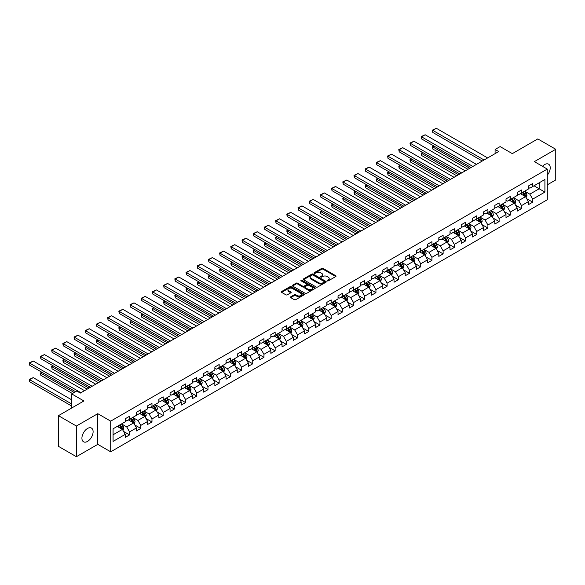 <?xml version="1.0" encoding="UTF-8"?>
<svg xmlns="http://www.w3.org/2000/svg" width="585" height="585" viewBox="0 0 585 585"><rect width="100%" height="100%" fill="white"/><g stroke="black" fill="none" stroke-linecap="round" stroke-linejoin="round"><path stroke-width="0.88" d="M327.286 280.873A0.695 0.402 0 0 0 328.273 280.873L335.761 276.551A0.995 0.578 0 0 0 336.053 276.142A0.995 0.578 0 0 0 335.761 275.732L323.081 268.413A0.995 0.578 0 0 0 321.67 268.413L314.182 272.734A0.695 0.402 0 0 0 315.169 273.305L316.141 272.742A3.188 1.843 0 0 1 320.646 272.742L321.706 273.356A3.188 1.843 0 0 1 322.635 274.658A3.188 1.843 0 0 1 321.706 275.959L320.734 276.515A0.695 0.402 0 0 0 321.721 277.085L322.693 276.529A3.188 1.843 0 0 1 327.198 276.529L328.258 277.136A3.188 1.843 0 0 1 329.194 278.438A3.188 1.843 0 0 1 328.258 279.74L327.286 280.303A0.695 0.402 0 0 0 327.286 280.873L327.286 280.303M87.516 441.412A7.919 4.57 120 0 0 92.686 434.428A7.919 4.57 120 0 0 91.472 428.088A7.919 4.57 120 0 0 87.516 428.476A7.919 4.57 120 0 0 82.346 435.459A7.919 4.57 120 0 0 83.56 441.799A7.919 4.57 120 0 0 87.516 441.412M547.282 175.193A7.919 4.57 120 0 0 548.584 164.18A7.919 4.57 120 0 0 544.62 164.568A7.919 4.57 120 0 0 542.471 166.308M290.738 296.807A0.995 0.578 0 0 0 290.445 297.217A0.995 0.578 0 0 0 290.738 297.619L294.299 299.674A0.995 0.578 0 0 0 295.703 299.674L304.017 294.877A0.995 0.578 0 0 0 304.31 294.467A0.995 0.578 0 0 0 304.017 294.058L291.337 286.738A0.995 0.578 0 0 0 289.926 286.738L281.612 291.542A0.995 0.578 0 0 0 281.319 291.944A0.995 0.578 0 0 0 281.612 292.354L285.911 294.833A0.995 0.578 0 0 0 287.323 294.833L290.877 292.778A0.995 0.578 0 0 0 291.169 292.376A0.995 0.578 0 0 0 290.877 291.966L288.749 290.738A2.669 1.536 0 0 1 287.966 289.648A2.669 1.536 0 0 1 289.612 288.222A2.669 1.536 0 0 1 292.515 288.559L300.865 293.377A2.669 1.536 0 0 1 301.648 294.467A2.669 1.536 0 0 1 300.003 295.886A2.669 1.536 0 0 1 297.1 295.557L295.703 294.752A0.995 0.578 0 0 0 294.299 294.752L290.738 296.807L290.738 297.619L294.299 295.579L294.299 294.752M547.282 184.838L555.75 179.946L555.75 149.277L537.805 138.916L512.321 153.628L500.116 146.586L495.093 149.482L498.683 151.559L80.335 393.083L76.745 391.014L71.721 393.917L71.721 408.008M76.386 426.034L76.386 456.702L97.783 444.351L97.783 413.683L76.386 426.034L58.441 415.672L83.926 400.959L71.721 393.917M97.783 413.683L110.704 421.141L547.282 169.087L547.282 199.756L110.704 451.81L110.704 421.141M555.75 149.277L534.361 161.628L547.282 169.087M316.207 287.023A0.995 0.578 0 0 0 317.618 287.023L325.933 282.226A0.995 0.578 0 0 0 326.225 281.816A0.995 0.578 0 0 0 325.933 281.407L313.246 274.087A0.995 0.578 0 0 0 311.842 274.087L303.527 278.884A0.995 0.578 0 0 0 303.235 279.294A0.995 0.578 0 0 0 303.527 279.703L316.207 287.023M301.37 281.019A0.695 0.402 0 0 1 302.079 281.122L302.079 280.288L314.979 287.732A0.995 0.578 0 0 1 315.264 288.142A0.995 0.578 0 0 1 314.979 288.551L306.664 293.348A0.995 0.578 0 0 1 305.253 293.348L292.566 286.028L296.127 283.988L296.127 283.162L292.566 285.209A0.995 0.578 0 0 0 292.281 285.619A0.995 0.578 0 0 0 292.566 286.028L292.566 285.209M296.127 283.988A0.995 0.578 0 0 1 297.538 283.988L297.538 283.162A0.995 0.578 0 0 0 296.127 283.162M297.538 283.162L302.679 286.131A0.995 0.578 0 0 0 304.09 286.131L306.452 284.763A0.995 0.578 0 0 0 306.745 284.361A0.995 0.578 0 0 0 306.452 283.952L301.092 280.858A0.695 0.402 0 0 1 302.079 280.288M76.386 456.702L58.441 446.34L58.441 415.672M123.589 431.445L129.577 434.904L129.577 431.876L136.473 427.898L136.473 430.926L140.78 428.439L140.78 425.412L147.669 421.434L147.669 424.461L151.976 421.975L151.976 418.948L158.864 414.97L158.864 417.997L163.171 415.504L163.171 412.483L170.067 408.505L170.067 411.526L174.374 409.039L174.374 406.019L181.262 402.041L181.262 405.061L185.569 402.575L185.569 399.555L192.458 395.57L192.458 398.597L196.765 396.111L196.765 393.083L203.66 389.105L203.66 392.133L207.967 389.647L207.967 386.619L214.856 382.641L214.856 385.669L219.163 383.182L219.163 380.155L226.051 376.177L226.051 379.204L230.358 376.718L230.358 373.691L237.254 369.713L237.254 372.74L241.561 370.254L241.561 367.226L248.449 363.248L248.449 366.276L252.757 363.79L252.757 360.762L259.652 356.784L259.652 359.804L263.959 357.318L263.959 354.298L270.848 350.32L270.848 353.34L275.155 350.854L275.155 347.834L282.043 343.856L282.043 346.876L286.35 344.389L286.35 341.362L293.246 337.384L293.246 340.411L297.553 337.925L297.553 334.898L304.441 330.92L304.441 333.947L308.748 331.461L308.748 328.434L315.637 324.456L315.637 327.483L319.944 324.997L319.944 321.969L326.839 317.991L326.839 321.019L331.147 318.532L331.147 315.505L338.035 311.527L338.035 314.555L342.342 312.068L342.342 309.041L349.23 305.063L349.23 308.09L353.537 305.597L353.537 302.577L360.433 298.599L360.433 301.619L364.74 299.132L364.74 296.112L371.629 292.134L371.629 295.154L375.936 292.668L375.936 289.648L382.824 285.663L382.824 288.69L387.131 286.204L387.131 283.177L394.027 279.199L394.027 282.226L398.334 279.74L398.334 276.712L405.222 272.734L405.222 275.762L409.529 273.275L409.529 270.248L416.418 266.27L416.418 269.297L420.725 266.811L420.725 263.784L427.62 259.806L427.62 262.833L431.927 260.347L431.927 257.32L438.816 253.342L438.816 256.369L443.123 253.883L443.123 250.855L450.019 246.877L450.019 249.897L454.318 247.411L454.318 244.391L461.214 240.413L461.214 243.433L465.521 240.947L465.521 237.927L472.409 233.949L472.409 236.969L476.716 234.483L476.716 231.455L483.612 227.477L483.612 230.505L487.919 228.018L487.919 224.991L494.808 221.013L494.808 224.04L499.115 221.554L499.115 218.527L506.003 214.549L506.003 217.576L510.31 215.09L510.31 212.062L517.206 208.084L517.206 211.112L521.513 208.626L521.513 205.598L528.401 201.62L528.401 204.648L532.708 202.161L532.708 199.134L544.913 192.085L544.913 179.485L539.165 182.805L539.165 188.772L544.913 192.085M129.577 434.904L125.27 437.39L125.27 434.362L113.073 441.412L113.073 428.812L125.27 421.763L125.27 418.743L129.577 416.249L129.577 419.277L136.473 415.299L136.473 412.271L140.78 409.785L140.78 412.813L147.669 408.835L147.669 405.807L151.976 403.321L151.976 406.348L158.864 402.37L158.864 399.343L163.171 396.857L163.171 399.884L170.067 395.906L170.067 392.879L174.374 390.392L174.374 393.42L181.262 389.442L181.262 386.414L185.569 383.928L185.569 386.956L192.458 382.978L192.458 379.95L196.765 377.464L196.765 380.484L203.66 376.506L203.66 373.486L207.967 371L207.967 374.02L214.856 370.042L214.856 367.022L219.163 364.535L219.163 367.555L226.051 363.577L226.051 360.55L230.358 358.064L230.358 361.091L237.254 357.113L237.254 354.086L241.561 351.6L241.561 354.627L248.449 350.649L248.449 347.622L252.757 345.135L252.757 348.163L259.652 344.185L259.652 341.157L263.959 338.671L263.959 341.698L270.848 337.72L270.848 334.693L275.155 332.207L275.155 335.234L282.043 331.256L282.043 328.229L286.35 325.743L286.35 328.77L293.246 324.785L293.246 321.765L297.553 319.278L297.553 322.298L304.441 318.32L304.441 315.3L308.748 312.814L308.748 315.834L315.637 311.856L315.637 308.836L319.944 306.343L319.944 309.37L326.839 305.392L326.839 302.365L331.147 299.878L331.147 302.906L338.035 298.928L338.035 295.9L342.342 293.414L342.342 296.441L349.23 292.463L349.23 289.436L353.537 286.95L353.537 289.977L360.433 285.999L360.433 282.972L364.74 280.486L364.74 283.513L371.629 279.535L371.629 276.508L375.936 274.021L375.936 277.049L382.824 273.071L382.824 270.043L387.131 267.557L387.131 270.577L394.027 266.599L394.027 263.579L398.334 261.093L398.334 264.113L405.222 260.135L405.222 257.115L409.529 254.629L409.529 257.649L416.418 253.671L416.418 250.643L420.725 248.157L420.725 251.184L427.62 247.206L427.62 244.179L431.927 241.693L431.927 244.72L438.816 240.742L438.816 237.715L443.123 235.228L443.123 238.256L450.019 234.278L450.019 231.25L454.318 228.764L454.318 231.792L461.214 227.814L461.214 224.786L465.521 222.3L465.521 225.327L472.409 221.349L472.409 218.322L476.716 215.836L476.716 218.863L483.612 214.878L483.612 211.858L487.919 209.371L487.919 212.392L494.808 208.414L494.808 205.393L499.115 202.907L499.115 205.927L506.003 201.949L506.003 198.929L510.31 196.436L510.31 199.463L517.206 195.485L517.206 192.458L521.513 189.971L521.513 192.999L528.401 189.021L528.401 185.993L532.708 183.507L532.708 186.535L544.913 179.485M128.429 419.942L133.599 422.926L126.711 426.904L121.541 423.92M125.27 420.11L126.711 420.937L129.577 419.277M126.711 426.904L129.577 431.876M133.599 422.926L136.473 427.898M139.632 413.478L144.795 416.461L137.906 420.44L132.737 417.456M136.473 413.639L137.906 414.472L140.78 412.813M137.906 420.44L140.78 425.412M144.795 416.461L147.669 421.434M150.828 407.014L155.998 409.997L149.102 413.975L143.939 410.992M147.669 407.175L149.102 408.008L151.976 406.348M149.102 413.975L151.976 418.948M155.998 409.997L158.864 414.97M162.023 400.549L167.193 403.533L160.305 407.511L155.135 404.528M158.864 400.71L160.305 401.544L163.171 399.884M160.305 407.511L163.171 412.483M167.193 403.533L170.067 408.505M173.226 394.078L178.388 397.061L171.5 401.047L166.33 398.056M170.067 394.246L171.5 395.072L174.374 393.42M171.5 401.047L174.374 406.019M178.388 397.061L181.262 402.041M184.421 387.614L189.591 390.597L182.695 394.575L177.533 391.592M181.262 387.782L182.695 388.608L185.569 386.956M182.695 394.575L185.569 399.555M189.591 390.597L192.458 395.57M195.617 381.149L200.787 384.133L193.898 388.111L188.728 385.127M192.458 381.318L193.898 382.144L196.765 380.484M193.898 388.111L196.765 393.083M200.787 384.133L203.66 389.105M206.819 374.685L211.982 377.669L205.094 381.647L199.924 378.663M203.66 374.853L205.094 375.68L207.967 374.02M205.094 381.647L207.967 386.619M211.982 377.669L214.856 382.641M218.015 368.221L223.185 371.204L216.289 375.182L211.126 372.199M214.856 368.389L216.289 369.215L219.163 367.555M216.289 375.182L219.163 380.155M223.185 371.204L226.051 376.177M229.21 361.757L234.38 364.74L227.492 368.718L222.322 365.735M226.051 361.918L227.492 362.751L230.358 361.091M227.492 368.718L230.358 373.691M234.38 364.74L237.254 369.713M240.413 355.292L245.583 358.276L238.687 362.254L233.517 359.27M237.254 355.453L238.687 356.287L241.561 354.627M238.687 362.254L241.561 367.226M245.583 358.276L248.449 363.248M251.608 348.828L256.778 351.812L249.89 355.79L244.72 352.806M248.449 348.989L249.89 349.823L252.757 348.163M249.89 355.79L252.757 360.762M256.778 351.812L259.652 356.784M262.804 342.357L267.974 345.347L261.086 349.325L255.916 346.342M259.652 342.525L261.086 343.351L263.959 341.698M261.086 349.325L263.959 354.298M267.974 345.347L270.848 350.32M274.007 335.892L279.177 338.876L272.281 342.854L267.111 339.87M270.848 336.061L272.281 336.887L275.155 335.234M272.281 342.854L275.155 347.834M279.177 338.876L282.043 343.856M285.202 329.428L290.372 332.412L283.484 336.39L278.314 333.406M282.043 329.596L283.484 330.423L286.35 328.77M283.484 336.39L286.35 341.362M290.372 332.412L293.246 337.384M296.405 322.964L301.567 325.947L294.679 329.925L289.509 326.942M293.246 323.132L294.679 323.958L297.553 322.298M294.679 329.925L297.553 334.898M301.567 325.947L304.441 330.92M307.6 316.5L312.77 319.483L305.875 323.461L300.705 320.478M304.441 316.668L305.875 317.494L308.748 315.834M305.875 323.461L308.748 328.434M312.77 319.483L315.637 324.456M318.796 310.035L323.966 313.019L317.077 316.997L311.907 314.013M315.637 310.204L317.077 311.03L319.944 309.37M317.077 316.997L319.944 321.969M323.966 313.019L326.839 317.991M329.998 303.571L335.161 306.555L328.273 310.533L323.103 307.549M326.839 303.732L328.273 304.566L331.147 302.906M328.273 310.533L331.147 315.505M335.161 306.555L338.035 311.527M341.194 297.107L346.364 300.09L339.468 304.068L334.306 301.085M338.035 297.268L339.468 298.101L342.342 296.441M339.468 304.068L342.342 309.041M346.364 300.09L349.23 305.063M352.389 290.643L357.559 293.626L350.671 297.604L345.501 294.621M349.23 290.803L350.671 291.637L353.537 289.977M350.671 297.604L353.537 302.577M357.559 293.626L360.433 298.599M363.592 284.171L368.755 287.155L361.866 291.14L356.696 288.149M360.433 284.339L361.866 285.166L364.74 283.513M361.866 291.14L364.74 296.112M368.755 287.155L371.629 292.134M374.788 277.707L379.957 280.69L373.062 284.668L367.899 281.685M371.629 277.875L373.062 278.701L375.936 277.049M373.062 284.668L375.936 289.648M379.957 280.69L382.824 285.663M385.983 271.243L391.153 274.226L384.265 278.204L379.095 275.221M382.824 271.411L384.265 272.237L387.131 270.577M384.265 278.204L387.131 283.177M391.153 274.226L394.027 279.199M397.186 264.778L402.348 267.762L395.46 271.74L390.29 268.756M394.027 264.946L395.46 265.773L398.334 264.113M395.46 271.74L398.334 276.712M402.348 267.762L405.222 272.734M408.381 258.314L413.551 261.298L406.655 265.276L401.493 262.292M405.222 258.482L406.655 259.309L409.529 257.649M406.655 265.276L409.529 270.248M413.551 261.298L416.418 266.27M419.577 251.85L424.747 254.833L417.858 258.811L412.688 255.828M416.418 252.011L417.858 252.844L420.725 251.184M417.858 258.811L420.725 263.784M424.747 254.833L427.62 259.806M430.779 245.386L435.949 248.369L429.054 252.347L423.884 249.364M427.62 245.546L429.054 246.38L431.927 244.72M429.054 252.347L431.927 257.32M435.949 248.369L438.816 253.342M441.975 238.921L447.145 241.905L440.249 245.883L435.086 242.899M438.816 239.082L440.249 239.916L443.123 238.256M440.249 245.883L443.123 250.855M447.145 241.905L450.019 246.877M453.17 232.45L458.34 235.441L451.452 239.419L446.282 236.435M450.019 232.618L451.452 233.444L454.318 231.792M451.452 239.419L454.318 244.391M458.34 235.441L461.214 240.413M464.373 225.986L469.543 228.969L462.647 232.947L457.477 229.964M461.214 226.154L462.647 226.98L465.521 225.327M462.647 232.947L465.521 237.927M469.543 228.969L472.409 233.949M475.568 219.521L480.738 222.505L473.85 226.483L468.68 223.499M472.409 219.689L473.85 220.516L476.716 218.863M473.85 226.483L476.716 231.455M480.738 222.505L483.612 227.477M486.764 213.057L491.934 216.04L485.045 220.018L479.875 217.035M483.612 213.225L485.045 214.052L487.919 212.392M485.045 220.018L487.919 224.991M491.934 216.04L494.808 221.013M497.967 206.593L503.137 209.576L496.241 213.554L491.071 210.571M494.808 206.761L496.241 207.587L499.115 205.927M496.241 213.554L499.115 218.527M503.137 209.576L506.003 214.549M509.162 200.129L514.332 203.112L507.444 207.09L502.274 204.106M506.003 200.297L507.444 201.123L510.31 199.463M507.444 207.09L510.31 212.062M514.332 203.112L517.206 208.084M520.365 193.664L525.527 196.648L518.639 200.626L513.469 197.642M517.206 193.825L518.639 194.659L521.513 192.999M518.639 200.626L521.513 205.598M525.527 196.648L528.401 201.62M534.003 185.789L539.165 188.772L529.834 194.161L524.672 191.178M528.401 187.361L529.834 188.195L532.708 186.535M529.834 194.161L532.708 199.134M97.783 444.351L110.704 451.81M495.093 149.482L495.093 153.628M113.073 434.779L122.404 429.39L117.234 426.406M122.404 429.39L125.27 434.362M526.712 198.695L532.708 202.161M515.517 205.159L521.513 208.626M504.321 211.631L510.31 215.09M493.118 218.095L499.115 221.554M481.923 224.56L487.919 228.018M470.728 231.024L476.716 234.483M459.525 237.488L465.521 240.947M448.329 243.952L454.318 247.411M437.127 250.417L443.123 253.883M425.931 256.881L431.927 260.347M414.736 263.352L420.725 266.811M403.533 269.817L409.529 273.275M392.338 276.281L398.334 279.74M381.142 282.745L387.131 286.204M369.939 289.209L375.936 292.668M358.744 295.674L364.74 299.132M347.548 302.138L353.537 305.597M336.346 308.602L342.342 312.068M325.15 315.066L331.147 318.532M313.955 321.538L319.944 324.997M302.752 328.002L308.748 331.461M291.557 334.466L297.553 337.925M280.361 340.931L286.35 344.389M269.158 347.395L275.155 350.854M257.963 353.859L263.959 357.318M246.768 360.323L252.757 363.79M235.565 366.788L241.561 370.254M224.369 373.259L230.358 376.718M213.167 379.723L219.163 383.182M201.971 386.188L207.967 389.647M190.776 392.652L196.765 396.111M179.573 399.116L185.569 402.575M168.378 405.58L174.374 409.039M157.182 412.045L163.171 415.504M145.979 418.509L151.976 421.975M134.784 424.973L140.78 428.439M327.563 280.968L328.258 280.573A3.188 1.843 0 0 0 329.194 279.272L329.194 278.438M322.635 274.658L322.635 275.484A3.188 1.843 0 0 1 321.706 276.785L321.011 277.188M335.761 275.732L335.761 276.551L323.081 269.239A0.995 0.578 0 0 0 321.67 269.239L314.459 273.4M325.933 281.407L325.933 282.226L313.246 274.913A0.995 0.578 0 0 0 311.842 274.913L303.542 279.71L303.527 278.884M324.17 282.102A0.695 0.402 0 0 0 324.17 281.531L313.041 275.104A0.695 0.402 0 0 0 312.054 275.104L311.03 275.696A3.188 1.843 0 0 0 310.094 276.998A3.188 1.843 0 0 0 311.03 278.299L318.642 282.694A3.188 1.843 0 0 0 323.147 282.694L324.17 282.102L324.17 282.928A0.695 0.402 0 0 0 324.375 282.643L324.375 281.816M310.094 276.998L310.094 277.824A3.188 1.843 0 0 0 311.03 279.125L311.03 278.299M324.17 282.928L323.147 283.52A3.188 1.843 0 0 1 318.642 283.52L311.03 279.125M297.538 283.988L302.679 286.957A0.995 0.578 0 0 0 304.09 286.957L306.452 285.597A0.995 0.578 0 0 0 306.745 285.188L306.745 284.361M302.079 281.122L314.964 288.559M308.017 289.209A2.669 1.536 0 0 0 310.92 289.546A2.669 1.536 0 0 0 312.565 288.12A2.669 1.536 0 0 0 311.79 287.03L308.843 285.334A0.995 0.578 0 0 0 307.439 285.334L305.077 286.701A0.995 0.578 0 0 0 304.785 287.103A0.995 0.578 0 0 0 305.077 287.513L308.017 289.209L308.017 290.036A2.669 1.536 0 0 0 310.92 290.372A2.669 1.536 0 0 0 312.565 288.953L312.565 288.12M304.785 287.103L304.785 287.937A0.995 0.578 0 0 0 305.077 288.339L305.077 287.513M308.017 290.036L305.077 288.339M301.648 294.467L301.648 295.293A2.669 1.536 0 0 1 300.003 296.719A2.669 1.536 0 0 1 297.1 296.383L295.703 295.579A0.995 0.578 0 0 0 294.299 295.579M287.966 289.648L287.966 290.474A2.669 1.536 0 0 0 288.749 291.564L288.749 290.738M290.862 292.785L288.749 291.564M304.017 294.058L304.017 294.877L291.337 287.564A0.995 0.578 0 0 0 289.926 287.564L281.626 292.361M526.098 197.628L526.953 195.478A2.691 1.55 -120 0 0 526.091 193.189L524.613 191.207M522.025 194.622L521.023 193.284M469.718 168.275L432.776 146.945L432.776 149.021L467.927 169.314M522.383 192.494L523.867 194.469A2.691 1.55 60 0 1 524.635 196.092L525.498 195.595A2.691 1.55 -120 0 0 524.73 193.971L523.246 191.997M522.573 192.385L524.218 194.578A1.367 0.79 60 0 1 524.467 194.995L525.498 195.595M434.136 146.162L432.776 146.945L432.381 146.718L433.741 145.936M432.776 149.021L432.381 146.718M484.073 159.99L432.776 130.367L432.776 132.444L482.281 161.029M487.663 157.921L436.359 128.298L432.776 130.367L432.381 130.141L436.359 128.298M432.776 132.444L432.381 130.141M514.902 204.092L515.751 201.942A2.691 1.55 -120 0 0 514.895 199.653L513.411 197.671M510.829 201.086L509.82 199.748M458.523 174.747L421.573 153.416L421.573 155.486L456.724 175.778M511.188 198.958L512.672 200.94A2.691 1.55 60 0 1 513.44 202.556L514.303 202.059A2.691 1.55 -120 0 0 513.528 200.443L512.05 198.461M511.378 198.849L513.016 201.043A1.367 0.79 60 0 1 513.264 201.459L514.303 202.059M422.94 152.626L421.573 153.416L421.178 153.182L422.546 152.4M421.573 155.486L421.178 153.182M503.7 210.556L504.555 208.406A2.691 1.55 -120 0 0 503.7 206.117L502.215 204.136M499.634 207.558L498.625 206.212M447.32 181.211L410.377 159.88L410.377 161.95L445.529 182.242M499.992 205.423L501.469 207.404A2.691 1.55 60 0 1 502.244 209.02L503.1 208.523A2.691 1.55 -120 0 0 502.332 206.907L500.848 204.925M500.175 205.313L501.82 207.507A1.367 0.79 60 0 1 502.069 207.924L503.1 208.523M411.738 159.091L409.983 159.654L411.343 158.864M410.377 161.95L409.983 159.654M472.877 166.454L421.573 136.839L421.573 138.908L471.086 167.493M476.468 164.385L425.163 134.762L421.573 136.839L421.178 136.605L425.163 134.762M421.573 138.908L421.178 136.605M461.682 172.919L410.377 143.303L410.377 145.373L459.883 173.957M465.265 170.849L413.968 141.226L410.377 143.303L409.983 143.076L413.968 141.226M410.377 145.373L409.983 143.076M492.504 217.028L493.36 214.87A2.691 1.55 -120 0 0 492.497 212.582L491.02 210.607M488.431 214.022L487.429 212.677M436.125 187.675L399.182 166.345L399.182 168.414L434.333 188.714M488.789 211.887L490.274 213.869A2.691 1.55 60 0 1 491.042 215.485L491.905 214.987A2.691 1.55 -120 0 0 491.137 213.371L489.652 211.39M488.98 211.785L490.625 213.978A1.367 0.79 60 0 1 490.873 214.388L491.905 214.987M400.542 165.555L399.182 166.345L398.787 166.118L400.147 165.328M399.182 168.414L398.787 166.118M481.301 223.492L482.157 221.335A2.691 1.55 -120 0 0 481.301 219.046L479.817 217.072M477.236 220.486L476.227 219.141M424.929 194.14L387.979 172.809L387.979 174.878L423.13 195.178M477.594 218.351L479.078 220.333A2.691 1.55 60 0 1 479.846 221.949L480.709 221.452A2.691 1.55 -120 0 0 479.934 219.836L478.457 217.854M477.784 218.249L479.422 220.443A1.367 0.79 60 0 1 479.671 220.859L480.709 221.452M389.347 172.019L387.979 172.809L387.584 172.582L388.952 171.793M387.979 174.878L387.584 172.582M470.106 229.956L470.962 227.806A2.691 1.55 -120 0 0 470.099 225.51L468.622 223.536M466.04 226.951L465.031 225.605M413.727 200.604L376.784 179.273L376.784 181.343L411.935 201.642M466.399 224.823L467.876 226.797A2.691 1.55 60 0 1 468.643 228.413L469.506 227.916A2.691 1.55 -120 0 0 468.739 226.3L467.254 224.326M466.581 224.713L468.227 226.907A1.367 0.79 60 0 1 468.475 227.324L469.506 227.916M378.144 178.483L376.784 179.273L376.389 179.047L377.749 178.257M376.784 181.343L376.389 179.047M450.479 179.383L399.182 149.767L399.182 151.837L448.688 180.421M454.07 177.313L402.765 147.691L399.182 149.767L398.787 149.541L402.765 147.691M399.182 151.837L398.787 149.541M439.284 185.847L387.979 156.232L387.979 158.301L437.492 186.886M442.874 183.778L391.57 154.162L387.979 156.232L387.584 156.005L391.57 154.162M387.979 158.301L387.584 156.005M428.088 192.319L376.784 162.696L376.784 164.765L426.289 193.35M431.672 190.242L380.374 160.626L376.784 162.696L376.389 162.469L380.374 160.626M376.784 164.765L376.389 162.469M416.886 198.783L365.588 169.16L365.588 171.237L415.094 199.814M420.476 196.706L369.172 167.091L365.588 169.16L365.194 168.933L369.172 167.091M365.588 171.237L365.194 168.933M405.69 205.247L354.386 175.624L354.386 177.701L403.891 206.278M409.281 203.17L357.976 173.555L354.386 175.624L353.991 175.398L357.976 173.555M354.386 177.701L353.991 175.398M394.495 211.711L343.19 182.089L343.19 184.165L392.696 212.75M398.078 209.642L346.781 180.019L343.19 182.089L342.795 181.862L346.781 180.019M343.19 184.165L342.795 181.862M383.292 218.176L331.987 188.56L331.987 190.63L381.5 219.214M386.882 216.106L335.578 186.483L331.987 188.56L331.593 188.326L335.578 186.483M331.987 190.63L331.593 188.326M372.097 224.64L320.792 195.024L320.792 197.094L370.298 225.678M375.687 222.571L324.382 192.948L320.792 195.024L320.397 194.79L324.382 192.948M320.792 197.094L320.397 194.79M360.901 231.104L309.597 201.489L309.597 203.558L359.102 232.143M364.484 229.035L313.187 199.412L309.597 201.489L309.202 201.262L313.187 199.412M309.597 203.558L309.202 201.262M349.698 237.568L298.394 207.953L298.394 210.022L347.907 238.607M353.289 235.499L301.984 205.883L298.394 207.953L297.999 207.726L301.984 205.883M298.394 210.022L297.999 207.726M338.503 244.033L287.198 214.417L287.198 216.487L336.704 245.071M342.093 241.963L290.789 212.348L287.198 214.417L286.804 214.19L290.789 212.348M287.198 216.487L286.804 214.19M327.3 250.504L276.003 220.881L276.003 222.951L325.509 251.535M330.891 248.428L279.593 218.812L276.003 220.881L275.608 220.655L279.593 218.812M276.003 222.951L275.608 220.655M316.105 256.969L264.8 227.346L264.8 229.422L314.313 258M319.695 254.892L268.391 225.276L264.8 227.346L264.405 227.119L268.391 225.276M264.8 229.422L264.405 227.119M304.909 263.433L253.605 233.81L253.605 235.887L303.11 264.471M308.5 261.356L257.195 231.74L253.605 233.81L253.21 233.583L257.195 231.74M253.605 235.887L253.21 233.583M293.707 269.897L242.409 240.274L242.409 242.351L291.915 270.935M297.297 267.828L245.992 238.205L242.409 240.274L242.014 240.047L245.992 238.205M242.409 242.351L242.014 240.047M282.511 276.361L231.207 246.746L231.207 248.815L280.72 277.4M286.102 274.292L234.797 244.669L231.207 246.746L230.812 246.512L234.797 244.669M231.207 248.815L230.812 246.512M271.316 282.826L220.011 253.21L220.011 255.279L269.517 283.864M274.906 280.756L223.602 251.133L220.011 253.21L219.616 252.983L223.602 251.133M220.011 255.279L219.616 252.983M260.113 289.29L208.816 259.674L208.816 261.744L258.321 290.328M263.703 287.22L212.399 257.597L208.816 259.674L208.421 259.447L212.399 257.597M208.816 261.744L208.421 259.447M248.917 295.754L197.613 266.138L197.613 268.208L247.126 296.792M252.508 293.685L201.203 264.069L197.613 266.138L197.218 265.912L201.203 264.069M197.613 268.208L197.218 265.912M458.911 236.42L459.766 234.271A2.691 1.55 -120 0 0 458.903 231.974L457.426 230M454.837 233.415L453.836 232.07M402.531 207.068L365.588 185.737L365.588 187.814L400.74 208.106M455.196 231.287L456.68 233.261A2.691 1.55 60 0 1 457.448 234.877L458.311 234.38A2.691 1.55 -120 0 0 457.543 232.764L456.059 230.79M455.386 231.177L457.031 233.371A1.367 0.79 60 0 1 457.28 233.788L458.311 234.38M366.949 184.948L365.588 185.737L365.194 185.511L366.554 184.721M365.588 187.814L365.194 185.511M447.708 242.885L448.563 240.735A2.691 1.55 -120 0 0 447.708 238.446L446.223 236.464M443.642 239.879L442.633 238.534M391.336 213.532L354.386 192.202L354.386 194.278L389.537 214.571M444 237.751L445.478 239.726A2.691 1.55 60 0 1 446.253 241.349L447.115 240.844A2.691 1.55 -120 0 0 446.34 239.228L444.863 237.254M444.19 237.642L445.828 239.835A1.367 0.79 60 0 1 446.077 240.252L447.115 240.844M355.753 191.419L353.991 191.975L355.358 191.185M354.386 194.278L353.991 191.975M436.512 249.349L437.368 247.199A2.691 1.55 -120 0 0 436.505 244.91L435.028 242.929M432.447 246.343L431.438 245.005M380.133 219.997L343.19 198.666L343.19 200.743L378.341 221.035M432.805 244.216L434.282 246.19A2.691 1.55 60 0 1 435.05 247.813L435.913 247.316A2.691 1.55 -120 0 0 435.145 245.693L433.66 243.718M432.988 244.106L434.633 246.3A1.367 0.79 60 0 1 434.882 246.716L435.913 247.316M344.55 197.884L343.19 198.666L342.795 198.439L344.155 197.657M343.19 200.743L342.795 198.439M425.317 255.813L426.165 253.663A2.691 1.55 -120 0 0 425.31 251.374L423.825 249.393M421.244 252.808L420.242 251.47M368.938 226.468L331.987 205.138L331.987 207.207L367.139 227.499M421.602 250.68L423.087 252.654A2.691 1.55 60 0 1 423.854 254.278L424.717 253.78A2.691 1.55 -120 0 0 423.949 252.157L422.465 250.183M421.792 250.57L423.438 252.764A1.367 0.79 60 0 1 423.686 253.181L424.717 253.78M333.355 204.348L331.987 205.138L331.593 204.904L332.96 204.121M331.987 207.207L331.593 204.904M414.114 262.277L414.97 260.128A2.691 1.55 -120 0 0 414.114 257.839L412.63 255.857M410.048 259.279L409.039 257.934M357.742 232.932L320.792 211.602L320.792 213.671L355.943 233.963M410.407 257.144L411.884 259.126A2.691 1.55 60 0 1 412.659 260.742L413.522 260.245A2.691 1.55 -120 0 0 412.747 258.628L411.27 256.647M410.59 257.034L412.235 259.228A1.367 0.79 60 0 1 412.483 259.645L413.522 260.245M322.159 210.812L320.792 211.602L320.397 211.368L321.765 210.585M320.792 213.671L320.397 211.368M402.919 268.742L403.774 266.592A2.691 1.55 -120 0 0 402.911 264.303L401.434 262.329M398.853 265.744L397.844 264.398M346.539 239.397L309.597 218.066L309.597 220.136L344.748 240.428M399.204 263.608L400.688 265.59A2.691 1.55 60 0 1 401.456 267.206L402.319 266.709A2.691 1.55 -120 0 0 401.551 265.093L400.067 263.111M399.394 263.499L401.039 265.692A1.367 0.79 60 0 1 401.288 266.109L402.319 266.709M310.957 217.276L309.597 218.066L309.202 217.839L310.562 217.05M309.597 220.136L309.202 217.839M391.723 275.213L392.572 273.056A2.691 1.55 -120 0 0 391.716 270.767L390.232 268.793M387.65 272.208L386.648 270.862M335.344 245.861L298.394 224.53L298.394 226.6L333.545 246.899M388.009 270.073L389.493 272.054A2.691 1.55 60 0 1 390.261 273.67L391.124 273.173A2.691 1.55 -120 0 0 390.356 271.557L388.871 269.575M388.199 269.97L389.844 272.164A1.367 0.79 60 0 1 390.093 272.581L391.124 273.173M299.761 223.741L298.394 224.53L297.999 224.304L299.366 223.514M298.394 226.6L297.999 224.304M380.521 281.677L381.376 279.528A2.691 1.55 -120 0 0 380.521 277.231L379.036 275.257M376.455 278.672L375.446 277.327M324.148 252.325L287.198 230.995L287.198 233.064L322.35 253.363M376.813 276.537L378.29 278.518A2.691 1.55 60 0 1 379.065 280.135L379.921 279.637A2.691 1.55 -120 0 0 379.153 278.021L377.676 276.04M376.996 276.434L378.641 278.628A1.367 0.79 60 0 1 378.89 279.045L379.921 279.637M288.566 230.205L287.198 230.995L286.804 230.768L288.171 229.978M287.198 233.064L286.804 230.768M369.325 288.142L370.181 285.992A2.691 1.55 -120 0 0 369.318 283.696L367.841 281.721M365.259 285.136L364.25 283.791M312.946 258.789L276.003 237.459L276.003 239.528L311.154 259.828M365.61 283.008L367.095 284.983A2.691 1.55 60 0 1 367.863 286.599L368.726 286.102A2.691 1.55 -120 0 0 367.958 284.486L366.473 282.511M365.8 282.899L367.446 285.092A1.367 0.79 60 0 1 367.694 285.509L368.726 286.102M277.363 236.669L276.003 237.459L275.608 237.232L276.968 236.442M276.003 239.528L275.608 237.232M358.13 294.606L358.978 292.456A2.691 1.55 -120 0 0 358.122 290.16L356.638 288.186M354.057 291.601L353.055 290.255M301.75 265.254L264.8 243.923L264.8 246L299.951 266.292M354.415 289.473L355.899 291.447A2.691 1.55 60 0 1 356.667 293.063L357.53 292.566A2.691 1.55 -120 0 0 356.755 290.95L355.278 288.975M354.605 289.363L356.243 291.557A1.367 0.79 60 0 1 356.499 291.973L357.53 292.566M266.168 243.141L264.405 243.696L265.773 242.907M264.8 246L264.405 243.696M346.927 301.07L347.782 298.92A2.691 1.55 -120 0 0 346.927 296.632L345.442 294.65M342.861 298.065L341.852 296.727M290.548 271.718L253.605 250.387L253.605 252.464L288.756 272.756M343.219 295.937L344.697 297.911A2.691 1.55 60 0 1 345.472 299.535L346.327 299.037A2.691 1.55 -120 0 0 345.559 297.414L344.082 295.44M343.402 295.827L345.048 298.021A1.367 0.79 60 0 1 345.296 298.438L346.327 299.037M254.972 249.605L253.21 250.161L254.577 249.371M253.605 252.464L253.21 250.161M335.731 307.534L336.587 305.385A2.691 1.55 -120 0 0 335.724 303.096L334.247 301.114M331.658 304.529L330.657 303.191M279.352 278.182L242.409 256.852L242.409 258.928L277.561 279.22M332.017 302.401L333.501 304.375A2.691 1.55 60 0 1 334.269 305.999L335.132 305.502A2.691 1.55 -120 0 0 334.364 303.878L332.88 301.904M332.207 302.291L333.852 304.485A1.367 0.79 60 0 1 334.101 304.902L335.132 305.502M243.769 256.069L242.409 256.852L242.014 256.625L243.375 255.842M242.409 258.928L242.014 256.625M324.536 313.999L325.384 311.849A2.691 1.55 -120 0 0 324.529 309.56L323.044 307.578M320.463 310.993L319.454 309.655M268.157 284.654L231.207 263.323L231.207 265.393L266.358 285.685M320.821 308.865L322.306 310.847A2.691 1.55 60 0 1 323.074 312.463L323.936 311.966A2.691 1.55 -120 0 0 323.161 310.35L321.684 308.368M321.011 308.756L322.649 310.949A1.367 0.79 60 0 1 322.898 311.366L323.936 311.966M232.574 262.533L231.207 263.323L230.812 263.089L232.179 262.307M231.207 265.393L230.812 263.089M313.333 320.463L314.189 318.313A2.691 1.55 -120 0 0 313.333 316.024L311.849 314.043M309.268 317.465L308.258 316.119M256.954 291.118L220.011 269.787L220.011 271.857L255.162 292.149M309.626 315.33L311.103 317.311A2.691 1.55 60 0 1 311.878 318.927L312.734 318.43A2.691 1.55 -120 0 0 311.966 316.814L310.481 314.832M309.809 315.22L311.454 317.414A1.367 0.79 60 0 1 311.703 317.83L312.734 318.43M221.371 268.998L219.616 269.561L220.984 268.771M220.011 271.857L219.616 269.561M302.138 326.927L302.993 324.777A2.691 1.55 -120 0 0 302.131 322.489L300.653 320.514M298.065 323.929L297.063 322.584M245.758 297.582L208.816 276.252L208.816 278.321L243.967 298.613M298.423 321.794L299.908 323.776A2.691 1.55 60 0 1 300.675 325.392L301.538 324.894A2.691 1.55 -120 0 0 300.77 323.278L299.286 321.297M298.613 321.692L300.259 323.885A1.367 0.79 60 0 1 300.507 324.295L301.538 324.894M210.176 275.462L208.421 276.025L209.781 275.235M208.816 278.321L208.421 276.025M290.935 333.399L291.791 331.242A2.691 1.55 -120 0 0 290.935 328.953L289.451 326.978M286.869 330.393L285.86 329.048M234.563 304.046L197.613 282.716L197.613 284.785L232.764 305.085M287.228 328.258L288.712 330.24A2.691 1.55 60 0 1 289.48 331.856L290.343 331.359A2.691 1.55 -120 0 0 289.568 329.743L288.091 327.761M287.418 328.156L289.056 330.349A1.367 0.79 60 0 1 289.304 330.766L290.343 331.359M198.98 281.926L197.613 282.716L197.218 282.489L198.586 281.699M197.613 284.785L197.218 282.489M279.74 339.863L280.595 337.713A2.691 1.55 -120 0 0 279.74 335.417L278.255 333.443M275.674 336.858L274.665 335.512M223.36 310.511L186.418 289.18L186.418 291.25L221.569 311.549M276.032 334.73L277.509 336.704A2.691 1.55 60 0 1 278.284 338.32L279.14 337.823A2.691 1.55 -120 0 0 278.372 336.207L276.888 334.232M276.215 334.62L277.86 336.814A1.367 0.79 60 0 1 278.109 337.231L279.14 337.823M187.778 288.39L186.418 289.18L186.023 288.953L187.383 288.164M186.418 291.25L186.023 288.953M268.544 346.327L269.4 344.177A2.691 1.55 -120 0 0 268.537 341.881L267.06 339.907M264.471 343.322L263.469 341.976M212.165 316.975L175.222 295.644L175.222 297.721L210.373 318.013M264.829 341.194L266.314 343.168A2.691 1.55 60 0 1 267.082 344.784L267.945 344.287A2.691 1.55 -120 0 0 267.177 342.671L265.692 340.697M265.02 341.084L266.665 343.278A1.367 0.79 60 0 1 266.914 343.695L267.945 344.287M176.582 294.855L175.222 295.644L174.827 295.418L176.187 294.628M175.222 297.721L174.827 295.418M257.341 352.792L258.197 350.642A2.691 1.55 -120 0 0 257.341 348.353L255.857 346.371M253.276 349.786L252.267 348.441M200.969 323.439L164.019 302.109L164.019 304.185L199.171 324.478M253.634 347.658L255.118 349.633A2.691 1.55 60 0 1 255.886 351.249L256.749 350.751A2.691 1.55 -120 0 0 255.974 349.135L254.497 347.161M253.824 347.548L255.462 349.742A1.367 0.79 60 0 1 255.711 350.159L256.749 350.751M165.387 301.326L163.624 301.882L164.992 301.092M164.019 304.185L163.624 301.882M246.146 359.256L247.002 357.106A2.691 1.55 -120 0 0 246.139 354.817L244.662 352.835M242.08 356.25L241.071 354.912M189.767 329.903L152.824 308.573L152.824 310.65L187.975 330.942M242.439 354.122L243.916 356.097A2.691 1.55 60 0 1 244.684 357.72L245.546 357.223A2.691 1.55 -120 0 0 244.779 355.6L243.294 353.625M242.621 354.013L244.267 356.207A1.367 0.79 60 0 1 244.515 356.623L245.546 357.223M154.184 307.79L152.429 308.346L153.789 307.564M152.824 310.65L152.429 308.346M237.722 302.226L186.418 272.603L186.418 274.672L235.923 303.257M241.305 300.149L190.008 270.533L186.418 272.603L186.023 272.376L190.008 270.533M186.418 274.672L186.023 272.376M226.519 308.69L175.222 279.067L175.222 281.144L224.728 309.721M230.11 306.613L178.805 276.998L175.222 279.067L174.827 278.84L178.805 276.998M175.222 281.144L174.827 278.84M215.324 315.154L164.019 285.531L164.019 287.608L213.532 316.185M218.914 313.077L167.61 283.462L164.019 285.531L163.624 285.305L167.61 283.462M164.019 287.608L163.624 285.305M204.128 321.618L152.824 291.995L152.824 294.072L202.33 322.657M207.712 319.549L156.414 289.926L152.824 291.995L152.429 291.769L156.414 289.926M152.824 294.072L152.429 291.769M234.951 365.72L235.806 363.57A2.691 1.55 -120 0 0 234.943 361.281L233.466 359.3M230.878 362.715L229.876 361.376M178.571 336.375L141.621 315.044L141.621 317.114L176.78 337.406M231.236 360.587L232.72 362.561A2.691 1.55 60 0 1 233.488 364.184L234.351 363.687A2.691 1.55 -120 0 0 233.583 362.064L232.099 360.089M231.426 360.477L233.071 362.671A1.367 0.79 60 0 1 233.32 363.088L234.351 363.687M142.989 314.255L141.621 315.044L141.234 314.81L142.594 314.028M141.621 317.114L141.234 314.81M223.748 372.184L224.603 370.034A2.691 1.55 -120 0 0 223.748 367.746L222.263 365.764M219.682 369.186L218.673 367.841M167.376 342.839L130.426 321.509L130.426 323.578L165.577 343.87M220.04 367.051L221.518 369.033A2.691 1.55 60 0 1 222.293 370.649L223.156 370.151A2.691 1.55 -120 0 0 222.38 368.535L220.903 366.554M220.223 366.941L221.869 369.135A1.367 0.79 60 0 1 222.117 369.552L223.156 370.151M131.793 320.719L130.426 321.509L130.031 321.275L131.398 320.492M130.426 323.578L130.031 321.275M212.552 378.649L213.408 376.499A2.691 1.55 -120 0 0 212.545 374.21L211.068 372.236M208.487 375.65L207.478 374.305M156.173 349.303L119.23 327.973L119.23 330.042L154.381 350.335M208.838 373.515L210.322 375.497A2.691 1.55 60 0 1 211.09 377.113L211.953 376.616A2.691 1.55 -120 0 0 211.185 375L209.701 373.018M209.028 373.405L210.673 375.599A1.367 0.79 60 0 1 210.922 376.016L211.953 376.616M120.59 327.183L118.835 327.746L120.196 326.957M119.23 330.042L118.835 327.746M201.357 385.12L202.205 382.963A2.691 1.55 -120 0 0 201.35 380.674L199.865 378.7M197.284 382.115L196.282 380.769M144.978 355.768L108.028 334.437L108.028 336.507L143.179 356.806M197.642 379.979L199.127 381.961A2.691 1.55 60 0 1 199.894 383.577L200.757 383.08A2.691 1.55 -120 0 0 199.99 381.464L198.505 379.482M197.832 379.877L199.478 382.071A1.367 0.79 60 0 1 199.726 382.488L200.757 383.08M109.395 333.647L108.028 334.437L107.633 334.21L109 333.421M108.028 336.507L107.633 334.21M190.154 391.584L191.01 389.434A2.691 1.55 -120 0 0 190.154 387.138L188.67 385.164M186.088 388.579L185.079 387.233M133.782 362.232L96.832 340.901L96.832 342.971L131.983 363.27M186.447 386.444L187.924 388.425A2.691 1.55 60 0 1 188.699 390.041L189.562 389.544A2.691 1.55 -120 0 0 188.787 387.928L187.31 385.946M186.63 386.341L188.275 388.535A1.367 0.79 60 0 1 188.524 388.952L189.562 389.544M98.2 340.112L96.832 340.901L96.437 340.675L97.805 339.885M96.832 342.971L96.437 340.675M178.959 398.049L179.814 395.899A2.691 1.55 -120 0 0 178.951 393.603L177.474 391.628M174.893 395.043L173.884 393.698M122.579 368.696L85.637 347.366L85.637 349.435L120.788 369.735M175.244 392.915L176.728 394.89A2.691 1.55 60 0 1 177.496 396.506L178.359 396.008A2.691 1.55 -120 0 0 177.591 394.392L176.107 392.418M175.434 392.806L177.079 394.999A1.367 0.79 60 0 1 177.328 395.416L178.359 396.008M86.997 346.576L85.242 347.139L86.602 346.349M85.637 349.435L85.242 347.139M167.763 404.513L168.612 402.363A2.691 1.55 -120 0 0 167.756 400.067L166.272 398.092M163.69 401.507L162.688 400.162M111.384 375.16L74.434 353.83L74.434 355.907L109.585 376.199M164.049 399.379L165.533 401.354A2.691 1.55 60 0 1 166.301 402.97L167.164 402.473A2.691 1.55 -120 0 0 166.389 400.857L164.911 398.882M164.239 399.27L165.877 401.464A1.367 0.79 60 0 1 166.133 401.88L167.164 402.473M75.801 353.048L74.039 353.603L75.406 352.813M74.434 355.907L74.039 353.603M156.561 410.977L157.416 408.827A2.691 1.55 -120 0 0 156.561 406.538L155.076 404.557M152.495 407.972L151.486 406.634M100.181 381.625L63.239 360.294L63.239 362.371L98.39 382.663M152.853 405.844L154.33 407.818A2.691 1.55 60 0 1 155.105 409.441L155.961 408.944A2.691 1.55 -120 0 0 155.193 407.321L153.716 405.346M153.036 405.734L154.681 407.928A1.367 0.79 60 0 1 154.93 408.345L155.961 408.944M64.606 359.512L62.844 360.067L64.211 359.278M63.239 362.371L62.844 360.067M192.926 328.083L141.621 298.467L141.621 300.536L191.134 329.121M196.516 326.013L145.212 296.39L141.621 298.467L141.234 298.233L145.212 296.39M141.621 300.536L141.234 298.233M181.73 334.547L130.426 304.931L130.426 307.001L179.931 335.585M185.321 332.477L134.016 302.854L130.426 304.931L130.031 304.697L134.016 302.854M130.426 307.001L130.031 304.697M170.535 341.011L119.23 311.395L119.23 313.465L168.736 342.049M174.118 338.942L122.821 309.319L119.23 311.395L118.835 311.169L122.821 309.319M119.23 313.465L118.835 311.169M159.332 347.475L108.028 317.86L108.028 319.929L157.54 348.514M162.922 345.406L111.618 315.783L108.028 317.86L107.633 317.633L111.618 315.783M108.028 319.929L107.633 317.633M148.137 353.94L96.832 324.324L96.832 326.393L146.338 354.978M151.727 351.87L100.423 322.255L96.832 324.324L96.437 324.097L100.423 322.255M96.832 326.393L96.437 324.097M136.934 360.411L85.637 330.788L85.637 332.858L135.142 361.442M140.524 358.334L89.227 328.719L85.637 330.788L85.242 330.562L89.227 328.719M85.637 332.858L85.242 330.562M125.738 366.875L74.434 337.252L74.434 339.329L123.947 367.906M129.329 364.799L78.024 335.183L74.434 337.252L74.039 337.026L78.024 335.183M74.434 339.329L74.039 337.026M114.543 373.34L63.239 343.717L63.239 345.793L112.744 374.378M118.133 371.263L66.829 341.647L63.239 343.717L62.844 343.49L66.829 341.647M63.239 345.793L62.844 343.49M145.365 417.441L146.221 415.291A2.691 1.55 -120 0 0 145.358 413.003L143.881 411.021M141.299 414.436L140.29 413.098M88.986 388.089L52.043 366.758L52.043 368.835L87.194 389.127M141.65 412.308L143.135 414.282A2.691 1.55 60 0 1 143.903 415.906L144.766 415.409A2.691 1.55 -120 0 0 143.998 413.785L142.513 411.811M141.841 412.198L143.486 414.392A1.367 0.79 60 0 1 143.734 414.809L144.766 415.409M53.403 365.976L52.043 366.758L51.648 366.532L53.008 365.749M52.043 368.835L51.648 366.532M103.34 379.804L52.043 350.181L52.043 352.258L101.549 380.842M106.931 377.734L55.633 348.112L52.043 350.181L51.648 349.954L55.633 348.112M52.043 352.258L51.648 349.954M134.17 423.906L135.018 421.756A2.691 1.55 -120 0 0 134.162 419.467L132.678 417.485M130.097 420.9L129.095 419.562M74.2 392.484L40.84 373.23L40.84 375.299L72.408 393.522M130.455 418.772L131.939 420.754A2.691 1.55 60 0 1 132.707 422.37L133.57 421.873A2.691 1.55 -120 0 0 132.795 420.257L131.318 418.275M130.645 418.663L132.283 420.856A1.367 0.79 60 0 1 132.532 421.273L133.57 421.873M42.208 372.44L40.84 373.23L40.445 372.996L41.813 372.214M40.84 375.299L40.445 372.996M92.145 386.268L40.84 356.653L40.84 358.722L90.353 387.307M95.735 384.199L44.431 354.576L40.84 356.653L40.445 356.419L44.431 354.576M40.84 358.722L40.445 356.419M122.967 430.37L123.823 428.22A2.691 1.55 -120 0 0 122.967 425.931L121.483 423.949M71.721 403.986L29.645 379.694L33.235 377.617L71.721 399.84M118.901 427.372L117.892 426.026M29.645 381.764L29.25 380.294L29.25 379.468L29.645 379.694L29.645 381.764L71.721 406.056M119.26 425.236L120.737 427.218A2.691 1.55 60 0 1 121.512 428.834L122.367 428.337A2.691 1.55 -120 0 0 121.6 426.721L120.115 424.739M119.442 425.127L121.088 427.321A1.367 0.79 60 0 1 121.336 427.737L122.367 428.337M29.25 379.468L33.235 377.617M80.949 392.732L29.645 363.117L29.645 365.186L75.56 391.701M84.54 390.663L33.235 361.04L29.645 363.117L29.25 362.89L33.235 361.04M29.645 365.186L29.25 362.89M328.258 280.573L328.258 279.74M320.734 277.085L320.734 276.515M321.706 276.785L321.706 275.959M314.182 273.305L314.182 272.734M321.67 269.239L321.67 268.413M323.081 269.239L323.081 268.413M311.842 274.913L311.842 274.087M313.246 274.913L313.246 274.087M318.642 283.52L318.642 282.694M323.147 283.52L323.147 282.694M302.679 286.957L302.679 286.131M304.09 286.957L304.09 286.131M306.452 285.597L306.452 284.763M314.979 288.551L314.979 287.732M295.703 295.579L295.703 294.752M297.1 296.383L297.1 295.557M290.877 292.778L290.877 291.966M281.612 292.354L281.612 291.542M289.926 287.564L289.926 286.738M291.337 287.564L291.337 286.738M525.264 196.494L526.931 195.529M524.73 193.971L526.091 193.189M522.814 195.076L523.867 194.469M514.069 202.958L515.736 201.993M513.528 200.443L514.895 199.653M511.619 201.547L512.672 200.94M502.866 209.423L504.541 208.457M502.332 206.907L503.7 206.117M500.416 208.011L501.469 207.404M491.671 215.887L493.338 214.922M491.137 213.371L492.497 212.582M489.221 214.476L490.274 213.869M480.475 222.351L482.142 221.393M479.934 219.836L481.301 219.046M478.025 220.94L479.078 220.333M469.272 228.815L470.94 227.858M468.739 226.3L470.099 225.51M466.823 227.404L467.876 226.797M458.077 235.287L459.744 234.322M457.543 232.764L458.903 231.974M455.627 233.868L456.68 233.261M446.881 241.751L448.549 240.786M446.34 239.228L447.708 238.446M444.432 240.333L445.478 239.726M435.679 248.215L437.346 247.25M435.145 245.693L436.505 244.91M433.229 246.797L434.282 246.19M424.483 254.68L426.151 253.714M423.949 252.157L425.31 251.374M422.034 253.268L423.087 252.654M413.281 261.144L414.955 260.179M412.747 258.628L414.114 257.839M410.838 259.733L411.884 259.126M402.085 267.608L403.752 266.643M401.551 265.093L402.911 264.303M399.635 266.197L400.688 265.59M390.89 274.072L392.557 273.115M390.356 271.557L391.716 270.767M388.44 272.661L389.493 272.054M379.687 280.537L381.361 279.579M379.153 278.021L380.521 277.231M377.237 279.125L378.29 278.518M368.491 287.008L370.159 286.043M367.958 284.486L369.318 283.696M366.042 285.59L367.095 284.983M357.296 293.473L358.963 292.507M356.755 290.95L358.122 290.16M354.846 292.054L355.899 291.447M346.093 299.937L347.768 298.972M345.559 297.414L346.927 296.632M343.644 298.518L344.697 297.911M334.898 306.401L336.565 305.436M334.364 303.878L335.724 303.096M332.448 304.982L333.501 304.375M323.702 312.865L325.37 311.9M323.161 310.35L324.529 309.56M321.253 311.454L322.306 310.847M312.5 319.33L314.174 318.364M311.966 316.814L313.333 316.024M310.05 317.918L311.103 317.311M301.304 325.794L302.971 324.829M300.77 323.278L302.131 322.489M298.855 324.382L299.908 323.776M290.109 332.258L291.776 331.3M289.568 329.743L290.935 328.953M287.659 330.847L288.712 330.24M278.906 338.722L280.581 337.764M278.372 336.207L279.74 335.417M276.456 337.311L277.509 336.704M267.711 345.194L269.378 344.229M267.177 342.671L268.537 341.881M265.261 343.775L266.314 343.168M256.515 351.658L258.182 350.693M255.974 349.135L257.341 348.353M254.065 350.239L255.118 349.633M245.312 358.122L246.98 357.157M244.779 355.6L246.139 354.817M242.863 356.704L243.916 356.097M234.117 364.587L235.784 363.621M233.583 362.064L234.943 361.281M231.667 363.175L232.72 362.561M222.922 371.051L224.589 370.086M222.38 368.535L223.748 367.746M220.472 369.64L221.518 369.033M211.719 377.515L213.386 376.55M211.185 375L212.545 374.21M209.269 376.104L210.322 375.497M200.523 383.979L202.191 383.014M199.99 381.464L201.35 380.674M198.074 382.568L199.127 381.961M189.321 390.444L190.995 389.486M188.787 387.928L190.154 387.138M186.878 389.032L187.924 388.425M178.125 396.908L179.792 395.95M177.591 394.392L178.951 393.603M175.675 395.497L176.728 394.89M166.93 403.379L168.597 402.414M166.389 400.857L167.756 400.067M164.48 401.961L165.533 401.354M155.727 409.844L157.402 408.878M155.193 407.321L156.561 406.538M153.277 408.425L154.33 407.818M144.532 416.308L146.199 415.343M143.998 413.785L145.358 413.003M142.082 414.889L143.135 414.282M133.336 422.772L135.003 421.807M132.795 420.257L134.162 419.467M130.886 421.361L131.939 420.754M122.133 429.236L123.808 428.271M121.6 426.721L122.967 425.931M119.684 427.825L120.737 427.218"/></g></svg>

